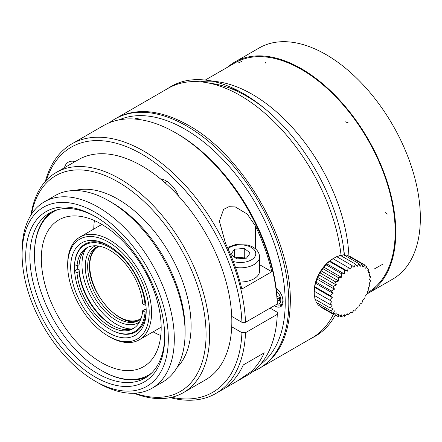<?xml version="1.0" encoding="UTF-8"?>
<svg xmlns="http://www.w3.org/2000/svg" width="442" height="442" viewBox="0 0 442 442"><rect width="100%" height="100%" fill="white"/><g stroke="black" fill="none" stroke-linecap="round" stroke-linejoin="round"><path stroke-width="0.66" d="M333.362 314.334A144.053 83.168 60 0 1 312.185 337.826L260.487 367.672C279.858 355.644 289.803 333.66 290.322 301.731C291.582 239.586 242.907 155.286 188.458 125.301C160.545 109.782 136.539 107.406 116.434 118.169L168.131 88.323A144.053 83.168 60 0 1 205.558 82.472A144.053 83.168 60 0 1 240.161 95.455A144.053 83.168 60 0 1 341.108 255.675M205.558 82.472L213.425 83.731A138.501 79.963 60 0 1 246.691 96.218A138.501 79.963 60 0 1 265.2 108.942M342.859 243.448A138.501 79.963 60 0 1 344.202 255.128M164.844 182.618L166.96 181.391M276.117 288.096A11.442 6.608 60 0 1 282.698 298.168A11.442 6.608 60 0 1 280.758 306.637A11.442 6.608 60 0 1 274.366 305.654M134.561 119.042A11.442 6.608 60 0 1 140.202 119.655A11.442 6.608 60 0 1 140.241 119.677M119.13 119.87A141.528 81.709 60 0 1 185.148 129.274A141.528 81.709 60 0 1 276.311 249.796A141.528 81.709 60 0 1 260.36 364.484M109.417 122.721A144.07 83.179 60 0 1 114.909 119.025A144.07 83.179 60 0 1 186.944 126.163A144.07 83.179 60 0 1 281.062 253.117A144.07 83.179 60 0 1 258.979 368.562A144.07 83.179 60 0 1 253.034 371.473M136.655 119.224L136.998 118.837A10.591 6.116 60 0 1 137.235 118.594M136.18 118.566A11.442 6.608 -120 0 0 135.838 119.147M282.56 304.505A10.591 6.116 60 0 1 282.228 304.588L278.117 305.135L276.211 304.588M279.698 305.102A11.442 6.608 -120 0 0 282.057 305.428M235.31 257.796L244.271 257.111L245.746 258.222M244.271 248.465L234.569 249.205L230.829 254.421L236.785 258.907L246.487 258.167L250.227 252.946L244.271 248.465L244.271 257.111M234.569 249.205L234.569 257.238M22.1 254.548L22.1 251.089A107.627 62.14 60 0 1 44.393 201.817L55.178 195.591A107.627 62.14 60 0 1 108.992 200.922L111.986 202.651A103.389 59.692 60 0 1 111.992 202.651A103.389 59.692 60 0 1 185.099 329.279L185.099 332.738A107.627 62.14 60 0 1 162.805 382.01L152.02 388.236A107.627 62.14 60 0 1 98.207 382.905L95.207 381.175A103.389 59.692 60 0 1 22.1 254.548A103.389 59.692 60 0 1 95.207 212.337A103.389 59.692 60 0 1 168.319 338.97A103.389 59.692 60 0 1 95.207 381.175M111.992 202.651L108.992 200.922A107.627 62.14 60 0 1 185.099 332.738M44.393 201.817A107.627 62.14 60 0 1 98.207 207.149A107.627 62.14 60 0 1 168.518 301.991A107.627 62.14 60 0 1 152.02 388.236M95.207 216.492A98.306 56.758 60 0 1 95.212 216.492A98.306 56.758 60 0 1 164.722 336.892A98.306 56.758 60 0 1 95.207 377.026A98.306 56.758 60 0 1 25.697 256.625A98.306 56.758 60 0 1 95.207 216.492L95.212 216.492M164.717 335.666A95.339 55.046 60 0 1 144.976 378.114A95.339 55.046 60 0 1 49.637 323.069A95.339 55.046 60 0 1 49.637 212.978A95.339 55.046 60 0 1 96.268 217.11M51.963 211.762A95.339 55.046 -120 0 0 34.437 254.001L34.437 254.691A94.494 54.554 -120 0 0 101.251 370.424A94.494 54.554 -120 0 0 151.518 373.12M101.251 370.424L101.848 370.766A95.339 55.046 -120 0 0 147.197 376.711M74.836 190.552A103.389 59.692 60 0 1 117.981 199.193A103.389 59.692 60 0 1 183.17 283.029A103.389 59.692 60 0 1 177.004 367.506M31.531 214.166A124.578 71.924 60 0 1 117.981 181.894A124.578 71.924 60 0 1 205.663 324.417A124.578 71.924 60 0 1 134.898 393.203M240.034 281.99A19.067 11.011 0 0 0 259.598 270.985L259.598 256.796A19.067 11.011 180 0 1 235.487 267.416M271.791 271.736L241.829 289.035A144.07 83.179 -120 0 0 225.547 243.431L219.365 221.155L223.619 209.381L228.923 206.701L235.304 206.933L247.288 214.11L255.509 226.133A144.07 83.179 60 0 1 271.791 271.736L259.598 264.692M230.039 383.822A144.07 83.179 -120 0 0 243.277 364.943L264.25 352.838A144.07 83.179 60 0 1 251.017 371.711L237.194 381.137L226.127 387.529L230.039 383.822M31.012 214.967A127.119 73.394 60 0 1 56.217 172.485A127.119 73.394 60 0 1 119.776 178.778A127.119 73.394 60 0 1 202.823 290.797A127.119 73.394 60 0 1 183.336 392.662A127.119 73.394 60 0 1 133.943 393.247M175.513 132.766A144.07 83.179 -120 0 1 277.283 303.969L277.283 301.892A141.528 81.709 -120 0 0 177.308 133.804L175.513 132.766A144.07 83.179 -120 0 0 103.472 125.627L71.715 143.965A144.07 83.179 -120 0 0 45.371 181.38M270.09 308.118L277.283 312.267L277.283 314.345L245.52 332.682L241.923 332.682L231.724 326.793A127.119 73.394 60 0 1 205.513 379.86L183.336 392.662M237.199 381.142L247.542 375.164A144.07 83.179 -120 0 0 277.283 314.345M277.283 303.969L245.52 322.301A144.07 83.179 -120 0 0 180.645 180.391A144.07 83.179 -120 0 0 71.715 143.965M170.214 397.607A144.07 83.179 -120 0 0 215.784 393.502A144.07 83.179 -120 0 0 245.52 332.682M245.52 322.301L241.923 322.301A141.528 81.709 -120 0 0 154.766 162.568A141.528 81.709 -120 0 0 46.399 180.264M171.689 397.281A141.528 81.709 -120 0 0 241.923 332.682M56.217 172.485L78.389 159.684A127.119 73.394 60 0 1 141.948 165.977A127.119 73.394 60 0 1 160.396 178.839A21.188 12.232 60 0 1 178.739 196.309A127.119 73.394 60 0 1 231.724 316.417A127.119 73.394 60 0 1 231.724 326.793M241.923 322.301L231.724 316.417M64.438 167.739A21.188 12.232 60 0 1 68.333 162.164A21.188 12.232 60 0 1 75.107 161.579M160.396 178.839A127.119 73.394 60 0 1 178.739 196.309M279.532 299.322L278.029 298.461L277.14 298.974M277.178 299.698L279.532 301.052L279.532 297.593L276.946 296.101M57.233 209.812A94.494 54.554 -120 0 0 34.437 254.691M101.251 224.072A84.748 48.929 60 0 1 156.617 298.753A84.748 48.929 60 0 1 143.628 366.661A84.748 48.929 60 0 1 58.88 317.732A84.748 48.929 60 0 1 58.88 219.878A84.748 48.929 60 0 1 101.251 224.072M146.186 309.787A50.681 29.26 60 0 1 146.07 312.085L145.064 312.113L142.661 310.72L144.755 309.511L146.175 309.516M146.07 305.195L145.064 305.19A50.001 28.868 -120 0 0 109.837 247.487A50.001 28.868 -120 0 0 74.61 264.515L77.013 265.902L79.112 264.692A46.609 26.912 60 0 1 87.604 247.382M77.013 265.902A46.609 26.912 60 0 1 86.533 247.945A46.609 26.912 60 0 1 121.053 259.001A46.609 26.912 60 0 1 142.661 303.803L145.064 305.19M134.169 328.036A46.609 26.912 60 0 1 111.936 325.157A46.609 26.912 60 0 1 79.112 271.615L77.013 272.825L74.61 271.432L74.648 270.852A50.681 29.26 60 0 1 74.61 264.515L74.604 263.935A50.708 29.277 -120 0 1 109.406 246.095M79.112 271.615L79.107 269.88L77.72 269.079A50.681 29.26 60 0 1 77.599 265.565M74.648 270.852L77.72 269.079M98.704 246.067A42.371 24.465 -120 0 0 96.439 247.117A42.371 24.465 -120 0 0 87.665 266.515A42.371 24.465 -120 0 0 106.163 309.162A42.371 24.465 -120 0 0 138.816 320.511A42.371 24.465 -120 0 0 140.86 319.08M139.512 322.003A44.067 25.443 60 0 1 105.213 311.599A44.067 25.443 60 0 1 85.267 266.515A44.067 25.443 60 0 1 95.5 245.769M74.61 271.432A50.001 28.868 -120 0 0 109.837 329.141L110.34 329.428A50.708 29.277 -120 0 0 146.07 312.113M109.837 329.141A50.001 28.868 -120 0 0 145.064 312.113M79.002 264.752A48.73 28.133 -120 0 0 79.107 269.88A48.73 28.133 -120 0 0 112.677 325.577M85.505 249.106A48.73 28.133 -120 0 0 92.063 298.577A48.73 28.133 -120 0 0 131.622 328.992M142.661 310.72A46.609 26.912 60 0 1 133.141 328.682A46.609 26.912 60 0 1 98.621 317.627A46.609 26.912 60 0 1 77.013 272.825M139.705 319.953C122.114 330.478 88.185 293.687 89.461 265.476C89.571 257.194 91.908 251.128 96.478 247.293M108.445 245.525L108.445 245.525A53.388 30.824 60 0 1 146.197 310.914A53.388 30.824 60 0 1 110.025 333.583A53.388 30.824 60 0 1 70.819 271.045A53.388 30.824 60 0 1 108.445 245.525M108.445 242.067A57.626 33.272 60 0 1 149.192 312.643A57.626 33.272 60 0 1 108.445 336.169A57.626 33.272 60 0 1 67.692 265.592A57.626 33.272 60 0 1 108.445 242.067M67.692 265.592L67.692 264.205A59.322 34.249 60 0 1 79.98 237.05A59.322 34.249 60 0 1 109.644 239.989A59.322 34.249 60 0 1 148.396 292.267A59.322 34.249 60 0 1 139.302 339.804A59.322 34.249 60 0 1 109.638 336.865L108.445 336.169M160.783 335.555A82.626 47.708 60 0 1 153.092 331.843M93.77 229.089A82.626 47.708 60 0 1 94.395 220.569M99.356 246.177A41.769 24.117 -120 0 0 98.411 294.908A41.769 24.117 -120 0 0 141.086 318.461M227.58 67.19A133.478 77.063 60 0 1 234.663 62.118L259.233 47.935A133.478 77.063 60 0 1 325.969 54.543A133.478 77.063 60 0 1 413.171 172.165A133.478 77.063 60 0 1 392.711 279.123L368.142 293.311A133.478 77.063 60 0 1 367.031 293.93M301.405 69.422A132.628 76.576 60 0 1 388.048 186.297A132.628 76.576 60 0 1 367.716 292.576L367.037 292.969L367.716 292.576A132.628 76.576 60 0 0 367.716 139.429A132.628 76.576 60 0 0 235.089 62.852A132.628 76.576 60 0 1 301.405 69.422M234.663 62.118A133.478 77.063 60 0 1 301.405 68.731A133.478 77.063 60 0 1 388.601 186.353A133.478 77.063 60 0 1 368.142 293.311M314.223 291.228L331.964 301.472L329.511 304.207L314.301 295.422L314.223 291.228A26.271 15.166 -60 0 1 314.223 290.985A26.271 15.166 -60 0 1 333.008 258.686L336.682 256.658L351.898 265.432M314.925 299.162L330.135 307.947A82.637 23.078 18.1 0 0 333.097 308.234L331.373 311.146L316.157 302.361L315.632 299.571M331.373 311.146A82.637 33.736 11.6 0 0 334.483 310.864L333.174 313.704A82.637 43.371 4.2 0 0 336.362 312.875L335.489 315.555A82.637 51.686 -4.5 0 0 338.677 314.212L338.246 316.632A82.637 58.432 -15 0 0 341.357 314.837L341.368 316.914A82.637 63.405 -27.8 0 0 344.329 314.721L344.754 316.378A82.637 66.449 -43 0 0 347.489 313.87L348.302 315.052A82.637 67.471 -60 0 0 350.755 312.317L351.904 312.975A82.637 66.449 -77 0 0 354.014 310.102L355.451 310.201A82.637 63.405 -92.2 0 0 357.18 307.3L358.832 306.825A82.637 58.432 -105 0 0 360.147 303.986L361.954 302.947A82.637 51.686 -115.5 0 0 362.827 300.267L364.711 298.676A82.637 43.371 -124.2 0 0 365.142 296.262L367.026 294.157A82.637 33.736 -131.6 0 0 367.02 292.079L368.827 289.516A82.637 23.078 -138.1 0 0 368.407 287.853L370.059 284.897A82.637 11.719 -144.2 0 0 369.252 283.709L370.683 280.438L369.54 279.775L370.683 276.278A82.637 11.719 -155.8 0 1 369.252 276.173L370.059 272.543A82.637 23.078 -161.9 0 1 368.407 273.012L368.821 269.349A82.637 33.736 -168.4 0 1 367.02 270.382L367.02 266.786A82.637 43.371 -175.8 0 1 365.142 268.371L364.705 264.935A82.637 51.686 175.5 0 1 362.827 267.034L361.948 263.857A82.637 58.432 165 0 1 360.147 266.416L358.827 263.581A82.637 63.405 152.2 0 1 357.18 266.526L355.445 264.112A82.637 66.449 137 0 1 354.014 267.377L351.898 265.438A82.637 67.471 120 0 1 350.755 268.929L348.296 267.52A82.637 66.449 103 0 1 347.489 271.145L344.749 270.289A82.637 63.405 87.8 0 1 344.329 273.946L341.362 273.664A82.637 58.432 75 0 1 341.357 277.261L338.246 277.548A82.637 51.686 64.5 0 1 338.677 280.979L335.484 281.814A82.637 43.371 55.8 0 1 336.362 284.991L333.169 286.339A82.637 33.736 48.4 0 1 334.483 289.173L331.367 290.98A82.637 23.078 41.9 0 1 333.097 293.394L330.135 295.599A82.637 11.719 35.8 0 1 332.251 297.538L329.511 300.057L331.964 301.472M333.169 313.709L317.958 304.925L317.428 303.096M335.484 315.555L320.273 306.776L320.002 306.107M336.008 315.345L338.246 316.638M339.578 315.886L341.362 316.914M343.263 315.527L344.749 316.384M347.014 314.317L348.296 315.058M369.401 275.543L370.683 276.283M368.573 271.686L370.059 272.543M367.037 268.311L368.827 269.349M364.783 265.487L367.026 266.786M349.5 256.15L364.711 264.935M348.782 256.25L349.495 256.156M346.738 255.073L361.954 263.852M344.893 255.526L346.732 255.073M340.942 255.73L343.616 254.796L358.832 263.576M336.959 256.808L340.229 255.327L355.445 264.106M333.008 258.686L350.755 268.929M329.511 300.052L314.301 291.267L314.511 287.294L314.925 286.814L315.356 283.151L316.157 282.195L316.737 278.924L317.958 277.554L318.616 274.747L320.273 273.029L320.936 270.736L323.03 268.764L323.616 267.018L326.152 264.885L326.583 263.703L329.533 261.509L329.749 260.902L333.08 258.736L348.296 267.515M329.749 260.902L347.489 271.145M329.539 261.498L344.749 270.283M326.583 263.703L344.329 273.946M326.152 264.88L341.362 273.659M323.616 267.018L341.357 277.261M323.03 268.758L338.246 277.543M320.936 270.736L338.677 280.979M320.273 273.023L335.484 281.808M318.616 274.747L336.362 284.991M317.958 277.548L333.169 286.333M316.737 278.924L334.483 289.173M316.157 282.189L331.367 290.974M315.356 283.151L333.097 293.394M314.925 286.814L330.135 295.593M314.511 287.294L332.251 297.538M329.511 304.207L332.251 305.074L330.141 307.947M314.925 299.168L314.571 295.576M239.498 91.428A132.628 76.576 -120 0 0 235.42 89.825A132.628 76.576 -120 0 0 233.652 89.201A132.628 76.576 -120 0 0 227.608 87.367M348.92 256.233A136.865 79.019 -120 0 0 303.991 141.495A136.865 79.019 -120 0 0 302.461 139.517A136.865 79.019 -120 0 0 217.729 81.753L206.889 80.273A144.208 83.256 60 0 1 296.333 141.357A144.208 83.256 60 0 1 297.858 143.33A144.208 83.256 60 0 1 344.478 255.288M335.163 315.373A144.208 83.256 60 0 1 311.958 337.953M167.91 88.45A144.208 83.256 60 0 1 206.889 80.273M212.442 81.24A136.865 79.019 -120 0 0 200.237 81.814M233.299 261.437A15.255 8.807 0 0 0 254.31 257.459A15.255 8.807 0 0 0 246.36 245.548A15.255 8.807 0 0 0 227.984 248.675M255.509 248.852L255.509 226.133M251.017 360.479L251.017 371.711M160.921 179.27L161.396 178.993M276.477 291.112A8.155 4.707 60 0 1 280.797 299.737A8.155 4.707 60 0 1 277.007 304.129M276.151 288.355A9.796 5.658 60 0 1 278.41 290.19M282.388 297.079A9.796 5.658 60 0 1 279.803 305.079M250.023 79.057L249.973 80.046M383.032 264.089L374.054 269.101M265.681 62.195L265.228 63.129M241.951 61.405L238.746 62.72M348.572 123.047L345.346 121.837M387.314 214.05L385.297 212.608M258.979 368.562L260.493 367.689M114.909 119.025L116.423 118.152M259.598 256.796C259.128 250.945 255.012 246.995 247.244 244.951L235.503 244.603L227.448 247.498M226.127 387.529L215.784 393.502M139.302 339.804L161.175 327.174M79.98 237.05L101.853 224.425M201.95 81.985L202.845 81.466L201.95 81.985M205.265 80.068L235.089 62.852L205.265 80.068"/></g></svg>
